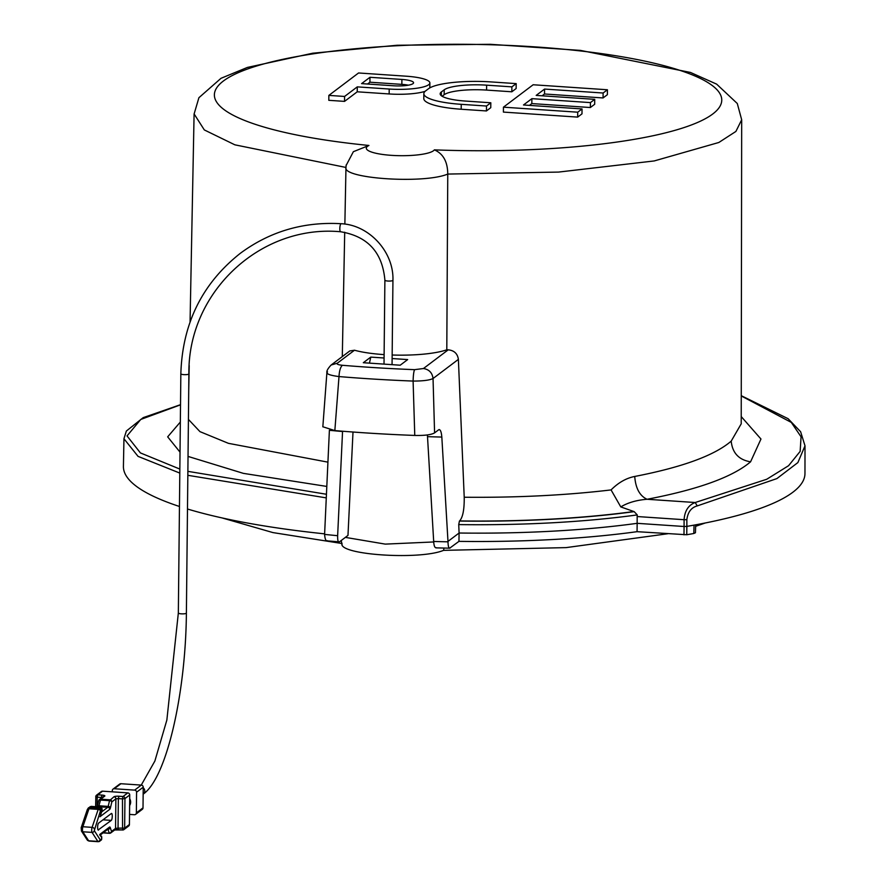 <?xml version="1.0" encoding="UTF-8"?>
<svg xmlns="http://www.w3.org/2000/svg" width="886" height="886" viewBox="0 0 886 886"><rect width="100%" height="100%" fill="white"/><g stroke="black" fill="none" stroke-linecap="round" stroke-linejoin="round"><path stroke-width="1.33" d="M129.533 814.4L134.395 814.732A2.016 1.905 -127.1 0 0 135.624 814.367L142.281 809.35A2.016 1.905 -127.1 0 0 143.011 807.866L143.222 787.2A2.016 1.905 52.9 0 0 141.306 785.096L120.917 783.722A2.016 1.905 -127.1 0 0 119.676 784.088L113.031 789.105A2.016 1.905 -127.1 0 0 112.3 790.578L112.289 791.84M97.394 806.747A2.016 1.041 13.1 0 1 97.371 806.426A2.016 1.041 13.1 0 1 98.966 805.773L100.694 799.194A2.016 1.905 -127.1 0 0 99.453 799.549A2.016 2.016 0 0 0 98.711 800.7A2.016 1.041 -166.9 0 1 100.306 800.047L109.532 800.667L113.951 796.769A2.016 1.905 -127.1 0 1 115.867 798.862L115.557 828.399L111.525 831.445A2.016 1.639 161.9 0 1 109.188 832.984L107.959 829.196A2.016 1.639 -18.1 0 0 110.285 827.657L111.525 831.445A2.016 1.905 52.9 0 1 110.794 832.918L114.837 829.872A2.016 1.905 -127.1 0 0 115.557 828.399L118.037 828.122L118.436 829.728L122.678 829.972A2.016 1.905 -127.1 0 0 123.907 829.606L128.691 825.996A2.016 1.905 -127.1 0 0 129.422 824.512L129.733 794.986A2.016 1.905 52.9 0 0 127.817 792.881L102.566 791.176A2.016 1.905 -127.1 0 0 101.336 791.541L96.541 795.163A2.016 1.905 -127.1 0 0 95.821 796.636L95.644 806.67M129.699 798.674A6.545 6.18 52.9 0 1 129.622 805.518M135.624 814.367A2.016 1.905 -127.1 0 0 136.355 812.894L143.011 807.866M120.917 783.722L114.261 788.739L134.65 790.124A2.016 1.905 52.9 0 1 136.577 792.217L136.355 812.894M114.261 788.739A2.016 1.905 -127.1 0 0 113.031 789.105M100.495 807.024L91.158 806.382L89.663 807.511A2.016 1.905 -127.1 0 0 88.434 807.866L91.269 806.393M100.517 834.767L101.735 837.503L99.697 834.867M101.779 837.093L101.381 839.983L101.724 838.843L100.506 839.762A2.016 1.905 -127.1 0 1 98.545 841.6M101.746 839.097L101.591 836.462M88.434 807.866L87.315 809.582A2.016 1.395 -161.3 0 1 88.965 808.763A5.039 1.296 93.9 0 1 89.663 807.511L98.889 808.132A5.039 1.296 93.9 0 0 98.191 809.383L92.1 827.369A3.023 0.775 93.9 0 0 92.044 832.397L97.859 841.401A5.039 1.296 93.9 0 0 98.257 841.7L101.392 839.983M100.816 810.236A2.016 1.905 52.9 0 0 98.889 808.132L100.384 807.013L102.034 809.306L100.816 810.236A3.023 0.775 93.9 0 0 100.395 810.978L94.281 830.647L100.096 839.64A3.023 0.775 93.9 0 0 100.506 839.762M102.001 808.497L100.738 814.444M102.034 810.701L102.111 808.94M101.779 811.343L100.506 815.519M98.512 830.027A3.522 0.908 -86.1 0 1 98.313 830.104A3.522 0.908 -86.1 0 1 97.626 826.904A3.522 0.908 -86.1 0 1 98.59 823.138L111.359 813.503A3.522 0.908 -86.1 0 1 111.558 813.426A3.522 0.908 -86.1 0 1 112.245 816.615A3.522 0.908 -86.1 0 1 111.293 820.392L98.124 830.005M607.419 89.763L533.15 84.757L503.447 107.173L577.727 112.19L582.036 108.934L523.493 104.98L531.877 98.656L590.419 102.599L594.727 99.343L536.185 95.4L544.569 89.065L603.111 93.019L607.419 89.763L607.375 94.691L603.056 97.947L603.111 93.019M544.569 89.065L544.513 93.994L603.056 97.947M542.121 95.799L544.513 93.994M594.727 99.343L594.683 104.271L590.364 107.527L590.419 102.599M531.877 98.656L531.821 103.573L590.364 107.527M529.429 105.379L531.821 103.573M582.036 108.934L581.991 113.851L577.672 117.107L577.727 112.19M503.447 107.173L503.403 112.09L577.672 117.107M425.657 90.881A50.823 10.654 0.6 0 0 423.851 93.65A50.823 10.654 0.6 0 0 461.241 104.326L486.503 106.032L490.811 102.776L465.549 101.07A34.521 7.232 -179.4 0 1 440.165 93.827A34.521 7.232 -179.4 0 1 441.383 91.934L444.218 89.807A34.521 7.232 -179.4 0 1 486.624 85.167L511.886 86.861L516.195 83.616L490.933 81.911A50.823 10.654 0.6 0 0 428.481 88.744L425.657 90.881M516.195 83.616L516.139 88.534L511.831 91.79L511.886 86.861M442.125 96.264L444.163 94.724A34.521 7.232 -179.4 0 1 486.58 90.084L511.831 91.79M490.811 102.776L490.755 107.693L486.447 110.949L486.503 106.032M423.851 93.65L423.796 98.579A50.823 10.654 0.6 0 0 461.196 109.244L486.447 110.949M408.346 85.178A15.859 3.322 0.6 0 0 401.845 84.369L369.927 82.21L367.535 84.015M369.971 77.292L361.588 83.616L393.517 85.776A15.859 3.322 0.6 0 0 413.563 82.775A15.859 3.322 0.6 0 0 401.901 79.441L369.971 77.292L369.927 82.21M357.279 86.872L389.209 89.032A32.162 6.745 0.6 0 0 429.876 82.952A32.162 6.745 0.6 0 0 406.209 76.196L358.553 72.973L328.861 95.4L344.588 96.452L357.279 86.872L357.235 91.801L389.153 93.949A32.162 6.745 0.6 0 0 425.125 91.313M429.821 87.88A32.162 6.745 0.6 0 0 429.821 87.869L429.876 82.952M344.588 96.452L344.543 101.381L357.235 91.801M328.861 95.4L328.806 100.317L344.543 101.381M342.007 543.506C337.92 554.802 419.521 560.306 443.565 550.361L566.099 547.614L667.756 533.749M695.632 526.328L705.234 522.995M222.087 517.933L272.932 532.586L341.874 543.495M443.565 550.361L443.997 548.057M346.094 165.538L353.37 151.694L368.93 145.459A253.684 53.171 -179.4 0 1 297.984 56.35A253.684 53.171 -179.4 0 1 710.362 84.17A253.684 53.171 -179.4 0 1 434.361 149.867C443.177 153.643 447.64 161.706 447.762 174.066L446.799 349.804A55.907 11.717 -179.4 0 1 392.166 355.009M322.847 426.775L334.842 430.585A387.503 81.224 0.6 0 0 414.77 435.436L413.097 381.069C413.275 375.188 413.762 371.389 414.582 369.661L423.442 368.532L448.205 349.837C454.141 350.424 457.541 353.603 458.383 359.384L464.22 497.245C517.103 497.722 566.054 495.285 611.074 489.914C618.373 482.604 626.258 478.119 634.73 476.458C635.616 488.297 639.736 495.905 647.09 499.272C636.691 500.092 627.919 502.628 620.776 506.903L634.177 511.643A297.43 62.341 0.6 0 1 459.424 521.057L459.59 520.935C462.824 517.457 464.364 509.561 464.22 497.245M741.294 423.685L731.194 441.139C714.504 455.448 682.353 467.221 634.73 476.458M327.909 462.149L228.422 443.332L199.959 431.637L188.419 419.399M448.205 349.837A275.38 57.723 -179.4 0 1 446.799 349.804M427.55 436.654A346.947 72.73 0.6 0 0 441.826 437.064L448.006 541.822A341.276 71.533 -179.4 0 1 433.686 541.468L427.406 434.926M433.686 541.468C433.952 545.986 434.838 548.057 436.333 547.681M694.048 525.121A340.8 71.434 -179.4 0 1 686.86 526.395L686.86 519.573A3.023 0.62 180 0 1 684.092 519.705C684.712 510.834 688.422 505.109 695.2 502.517L697.26 505.906L776.878 478.595L797.876 462.581L805.009 445.835L804.964 473.512A340.8 71.434 -179.4 0 1 694.048 525.121L693.804 533.494A340.722 71.423 -179.4 0 1 686.75 534.745L637.056 531.678A300.454 62.984 -179.4 0 1 458.948 541.368L449.689 548.179L435.89 547.858M337.644 535.698A341.276 71.533 -179.4 0 1 324.597 534.402L329.393 430.286A346.947 72.73 0.6 0 0 342.55 431.526L337.644 535.698C337.533 540.382 338.131 542.442 339.438 541.867L326.712 540.825M353.005 432.025L347.976 535.41L339.438 541.867M345.374 537.381L385.288 544.115L433.719 541.955M324.575 533.848A340.8 71.434 -179.4 0 1 187.478 509.007M179.448 506.482A340.8 71.434 -179.4 0 1 123.42 466.379L123.951 438.736L138.05 456.368L179.803 473.08M693.804 533.494L695.444 532.741L695.676 524.833M324.597 534.402C324.985 539.12 325.871 541.202 327.255 540.659M686.86 519.573C687.868 512.064 691.335 507.501 697.26 505.906M686.75 534.745L686.86 526.395L684.081 526.494L684.092 519.705L637.156 516.538L637.255 514.921L634.177 511.643M683.981 534.845L684.081 526.494L637.156 523.327L637.156 516.538M187.832 475.306L326.236 497.877M326.768 486.425L243.384 473.368L188.031 456.412M180.024 452.137L167.675 436.842L180.334 422.035M180.522 404.824L140.763 419.443L127.03 435.912L140.409 452.912L179.847 469.071M187.876 471.352L326.413 494.255M741.228 416.575L760.963 439.024L750.575 461.816C732.678 477.011 698.179 489.493 647.09 499.272L695.2 502.517L766.711 479.271L788.573 465.704L800.147 451.395L801.066 436.809L791.298 422.412L741.261 395.953M805.009 445.835L800.623 431.737L788.13 418.713L741.261 395.688M637.056 531.678L637.156 523.327A300.52 62.995 -179.4 0 1 459.092 533.018L458.738 524.601L459.424 521.057M414.77 435.436C424.671 435.657 431.272 434.805 434.583 432.877L438.703 429.765C440.32 429.212 441.361 431.637 441.826 437.064M439.29 429.555L438.703 429.765M458.948 541.368L459.092 533.018L448.006 541.39M384.114 354.61A55.907 11.717 -179.4 0 1 354.5 350.225L349.782 350.945L331.154 365.01L337.322 363.205C336.481 364.146 338.186 364.844 342.417 365.287C340.479 366.948 339.338 370.702 339.006 376.572C329.492 375.321 325.66 373.748 327.521 371.876M620.776 506.903L611.074 489.914M384.07 357.999L370.769 357.102L369.451 363.138M370.769 357.102L363.315 362.717L400.206 365.209L407.66 359.583L392.121 358.542M423.442 368.532C429.09 369.429 432.29 372.762 433.044 378.51L458.383 359.384M334.842 430.585L339.006 376.572A384.624 80.626 0.6 0 0 413.097 381.069C423.021 381.069 429.666 380.216 433.044 378.51L434.583 432.877M322.836 426.83L326.89 372.707C326.491 371.012 327.909 368.443 331.142 365.01M448.006 541.822C448.117 546.551 448.837 548.611 450.166 548.002M340.612 231.755C260.351 224.269 187.721 292.269 188.895 373.881A4.031 0.842 -179.4 0 1 184.864 374.678A4.031 0.842 -179.4 0 1 180.844 373.792C182.383 323.589 202.229 283.42 240.372 253.274C269.986 231.412 303.577 221.555 341.154 223.715A4.031 1.03 93.9 0 0 340.922 223.793A4.031 1.03 93.9 0 0 339.825 228.544A4.031 1.03 93.9 0 0 340.612 231.755C367.734 236.285 382.486 252.421 384.889 280.186L384.015 364.113M341.154 223.715C369.196 224.889 393.949 251.945 392.941 280.275A4.031 0.842 -179.4 0 1 392.797 280.485A4.031 0.842 -179.4 0 1 388.378 281.061A4.031 0.842 -179.4 0 1 384.889 280.186M188.895 373.881L186.392 613.079A4.031 0.842 -179.4 0 1 181.298 613.832A4.031 0.842 -179.4 0 1 178.341 612.99L166.856 720.063L154.862 761.063L141.251 785.096M186.392 613.079C185.761 692.697 166.801 777.731 143.333 794.033A4.031 3.799 -127.1 0 0 143.222 787.787M90.051 806.67L100.439 806.991L102.1 808.885M100.395 810.978A2.016 1.395 18.7 0 0 98.191 809.383L88.965 808.763L82.874 826.738A3.023 0.775 93.9 0 0 82.819 831.777L88.633 840.781A2.016 1.838 147.2 0 1 87.238 839.983L89.032 841.08L98.257 841.7M100.096 839.64A2.016 1.838 -32.8 0 1 97.859 841.401L88.633 840.781A5.039 1.296 93.9 0 0 89.032 841.08M94.281 830.647A2.016 1.838 -32.8 0 1 92.044 832.397L82.819 831.777A2.016 1.838 147.2 0 1 81.423 830.979L87.238 839.983M94.304 828.964A2.016 1.395 18.7 0 0 92.1 827.369L82.874 826.738A2.016 1.395 -161.3 0 0 81.224 827.568A2.016 1.395 -161.3 0 0 81.191 828.078M98.313 806.847L107.815 807.257L108.192 806.393L98.966 805.773L98.59 806.637A2.016 1.905 -127.1 0 0 97.67 806.803M97.106 807.257L98.711 800.7A2.016 1.041 -166.9 0 0 98.723 801.022M101.757 811.82L107.815 807.257A2.016 1.905 52.9 0 1 109.731 809.35A4.031 1.03 93.9 0 0 110.495 807.633A2.016 1.041 -166.9 0 0 108.192 806.393L109.532 800.667A2.016 1.041 13.1 0 1 111.835 801.908A2.016 1.905 52.9 0 0 109.908 799.814L100.694 799.194L104.725 796.137A2.016 1.905 52.9 0 0 103.496 796.503L99.453 799.549A2.016 1.905 -127.1 0 0 98.811 800.49M102.123 797.533L101.358 797.444L101.901 795.074A4.031 0.842 0.6 0 1 104.725 796.137M102.566 791.176L97.781 794.797L97.227 797.167L101.358 797.444L101.347 798.12M97.128 806.769L97.227 797.167L95.743 796.747A2.016 2.016 0 0 1 96.541 795.163A2.016 1.905 -127.1 0 1 97.781 794.797L101.901 795.074M95.81 796.857L95.71 806.67M127.817 792.881L123.021 796.503L122.467 798.873L118.347 798.596L118.901 796.226L123.021 796.503A2.016 1.905 52.9 0 1 124.948 798.596L124.638 828.133L118.037 828.122L118.347 798.596L115.867 798.862L111.835 801.908L110.495 807.633M113.951 796.769A4.031 0.842 -179.4 0 1 118.901 796.226M129.422 824.512L124.638 828.133A2.016 1.905 -127.1 0 1 123.907 829.606A2.016 2.016 0 0 1 122.556 830.005L122.467 798.873L124.948 798.596L129.733 794.986M114.659 829.972L122.445 829.949M114.892 829.817A4.031 0.842 -179.4 0 1 118.325 829.673M110.794 832.918A2.016 1.905 52.9 0 1 109.565 833.283L109.443 833.316A2.016 2.016 0 0 0 110.794 832.918M103.452 832.596L109.443 833.316L103.075 832.884M110.285 827.657A4.031 1.03 93.9 0 0 109.554 827.07A2.016 1.905 52.9 0 1 108.823 828.554L100.539 834.8M103.13 832.84L109.343 833.261M109.731 809.35L99.963 816.737M99.775 834.457L109.554 827.07M141.306 785.096L134.65 790.124M143.222 787.2L136.577 792.217M102.975 819.827L111.293 820.392M486.624 85.167L486.58 90.084M444.218 89.807L444.163 94.724M441.383 91.934L441.35 95.732M461.241 104.326L461.196 109.244M401.901 79.441L401.845 84.369M389.209 89.032L389.153 93.949M346.16 164.973L345.972 167.454L234.845 144.817L204.323 129.932L194.089 113.895M194.089 114.05L198.907 97.715L221.013 78.3L247.371 67.436L312.714 53.215L397.127 45.252L490.224 44.3L580.507 50.402L690.46 72.442L716.641 84.137L737.296 103.518L741.682 119.776L735.901 131.438L718.845 142.48L654.211 160.942L558.534 172.083L447.762 174.066C423.896 184.166 341.354 178.607 345.983 167.199M731.194 441.139C732.412 452.99 738.869 459.889 750.575 461.816M458.738 524.601C524.047 525.409 583.553 522.175 637.255 514.921M459.59 520.935A296.821 62.219 0.6 0 0 633.424 511.587M368.93 145.459A34.2 7.166 0.6 0 0 391.468 155.349A34.2 7.166 0.6 0 0 434.361 149.867M342.417 365.287A374.568 78.522 0.6 0 0 414.582 369.661M354.5 350.225L337.322 363.205M392.941 280.275L392.055 364.667M180.844 373.792L178.341 612.99M87.315 809.582L81.224 827.568L81.423 830.979M194.089 114.039L190.058 321.995M189.205 365.53L188.718 390.881M741.682 119.776L741.217 423.087M342.074 544.281L341.165 540.56M180.522 404.669L143.2 417.638L126.355 431.039L123.951 438.725M345.972 167.454L344.864 224.103M344.709 232.221L342.295 356.593"/></g></svg>
